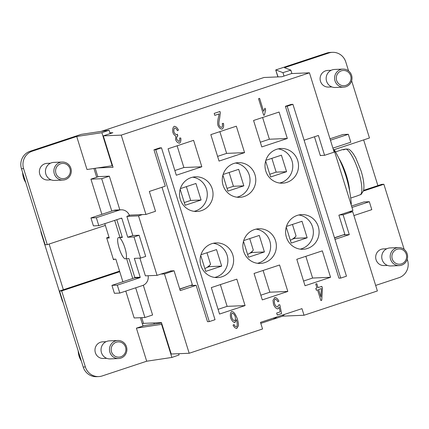 <?xml version="1.0" encoding="UTF-8"?>
<svg xmlns="http://www.w3.org/2000/svg" width="429" height="429" viewBox="0 0 429 429"><rect width="100%" height="100%" fill="white"/><g stroke="black" fill="none" stroke-linecap="round" stroke-linejoin="round"><path stroke-width="0.64" d="M350.713 198.053L357.448 195.822A24.292 6.06 -108.3 0 0 357.845 195.624L361.159 194.385L363.556 190.594C364.489 185.821 363.636 179.188 360.998 170.683L355.7 157.727L353.083 153.453C351.088 150.869 349.517 149.421 348.369 149.115L346.069 149.008L343.581 149.828A24.292 6.06 -108.3 0 0 342.181 149.705L335.516 151.914M333.333 149.517A123.482 8.489 162.7 0 1 334.4 149.994A39.254 9.792 71.7 0 1 335.188 151.324A123.482 119.273 -92.4 0 1 345.962 176.169A123.482 119.273 -92.4 0 1 351.228 202.837L350.595 203.046M342.615 149.63L346.042 149.013M332.443 52.327L330.287 52.418A13.878 13.406 87.6 0 0 326.753 53.067L328.909 52.976A13.878 13.406 -92.4 0 1 332.443 52.327A13.878 13.406 -92.4 0 1 339.135 53.861A13.878 13.406 -92.4 0 1 345.785 61.974L348.584 70.957M407.228 259.245L407.55 260.28A13.878 13.406 -92.4 0 1 406.724 270.865A13.878 13.406 -92.4 0 1 398.906 277.724L375.665 285.419M351.598 75.37A9.02 8.714 87.6 0 0 342.927 69.101A9.02 8.714 87.6 0 0 335.006 80.861A9.02 8.714 87.6 0 0 343.683 87.13A9.02 8.714 87.6 0 0 351.598 75.37M350.681 75.777A7.636 7.373 87.6 0 0 341.398 70.828A7.636 7.373 87.6 0 0 336.642 80.427A7.636 7.373 87.6 0 0 345.924 85.371A7.636 7.373 87.6 0 0 350.681 75.777M342.927 69.101L334.491 69.455A9.02 8.714 87.6 0 0 326.576 81.215A9.02 8.714 87.6 0 0 335.247 87.484L343.683 87.13M331.869 86.931L328.485 87.071A8.328 8.044 -92.4 0 1 320.484 81.285A8.328 8.044 -92.4 0 1 327.788 70.431L331.172 70.292M390.599 259.336A9.02 8.714 -92.4 0 1 398.514 247.576A9.02 8.714 -92.4 0 1 407.185 253.845A9.02 8.714 -92.4 0 1 399.27 265.605A9.02 8.714 -92.4 0 1 390.599 259.336M392.235 258.901A7.636 7.373 -92.4 0 1 396.986 249.308A7.636 7.373 -92.4 0 1 406.268 254.252A7.636 7.373 -92.4 0 1 401.517 263.846A7.636 7.373 -92.4 0 1 392.235 258.901M399.27 265.605L390.835 265.959A9.02 8.714 -92.4 0 1 382.164 259.69A9.02 8.714 -92.4 0 1 390.079 247.93L398.514 247.576M387.457 265.406L384.078 265.551A8.328 8.044 -92.4 0 1 376.072 259.765A8.328 8.044 -92.4 0 1 383.376 248.906L386.76 248.766M110.14 133.612L109.079 130.212L81.129 134.379L30.094 151.276A13.878 13.406 87.6 0 0 22.276 158.135A13.878 13.406 87.6 0 0 21.45 168.72L23.606 168.629A13.878 13.406 -92.4 0 1 24.432 158.044A13.878 13.406 -92.4 0 1 32.245 151.185L76.7 136.47L86.99 169.519L112.178 165.75L101.888 132.695L76.7 136.47M178.689 353.7L179.081 354.96L171.884 357.443L146.697 361.218L102.247 375.933A13.878 13.406 -92.4 0 1 98.713 376.582A13.878 13.406 -92.4 0 1 92.02 375.048A13.878 13.406 -92.4 0 1 85.371 366.94L61.69 290.921L59.54 291.012L63.369 289.741L49.131 244.037M85.371 366.94L83.215 367.026A13.878 13.406 87.6 0 0 89.865 375.139A13.878 13.406 87.6 0 0 96.557 376.673L98.713 376.582M70.887 168.302A9.02 8.714 -92.4 0 1 62.966 180.062A9.02 8.714 -92.4 0 1 54.295 173.793A9.02 8.714 -92.4 0 1 62.21 162.033A9.02 8.714 -92.4 0 1 70.887 168.302M69.965 168.71A7.636 7.373 -92.4 0 1 65.213 178.303A7.636 7.373 -92.4 0 1 55.931 173.354A7.636 7.373 -92.4 0 1 60.682 163.76A7.636 7.373 -92.4 0 1 69.965 168.71M62.966 180.062L54.531 180.416A9.02 8.714 -92.4 0 1 45.86 174.147A9.02 8.714 -92.4 0 1 53.775 162.387L62.21 162.033M51.158 179.858L47.775 180.003A8.328 8.044 -92.4 0 1 39.768 174.217A8.328 8.044 -92.4 0 1 47.077 163.363L50.456 163.218M109.888 352.268A9.02 8.714 87.6 0 0 118.56 358.537A9.02 8.714 87.6 0 0 126.475 346.777A9.02 8.714 87.6 0 0 117.803 340.508A9.02 8.714 87.6 0 0 109.888 352.268M111.519 351.828A7.636 7.373 87.6 0 0 120.801 356.778A7.636 7.373 87.6 0 0 125.558 347.184A7.636 7.373 87.6 0 0 116.275 342.235A7.636 7.373 87.6 0 0 111.519 351.828M117.803 340.508L109.368 340.862A9.02 8.714 87.6 0 0 101.453 352.622A9.02 8.714 87.6 0 0 110.124 358.891L118.56 358.537M106.746 358.338L103.362 358.478A8.328 8.044 -92.4 0 1 95.361 352.692A8.328 8.044 -92.4 0 1 102.665 341.838L106.049 341.693M125.391 258.875A11.245 2.805 71.7 0 1 119.267 248.67A11.245 2.805 71.7 0 1 118.522 237.494A11.245 2.805 71.7 0 1 118.72 237.457A11.245 2.805 71.7 0 1 124.839 247.662A11.245 2.805 71.7 0 1 125.59 258.837A11.245 2.805 71.7 0 1 125.391 258.875M297.715 160.559A17.348 16.758 -92.4 0 1 282.491 183.172A17.348 16.758 -92.4 0 1 265.814 171.117A17.348 16.758 -92.4 0 1 281.038 148.504A17.348 16.758 -92.4 0 1 297.715 160.559M278.18 148.879A17.348 16.758 -92.4 0 1 291.972 160.8A17.348 16.758 -92.4 0 1 279.611 183.038M254.971 174.71A17.348 16.758 -92.4 0 1 239.747 197.324A17.348 16.758 -92.4 0 1 223.069 185.269A17.348 16.758 -92.4 0 1 238.293 162.655A17.348 16.758 -92.4 0 1 254.971 174.71M235.435 163.031A17.348 16.758 -92.4 0 1 249.228 174.952A17.348 16.758 -92.4 0 1 236.867 197.184M212.226 188.862A17.348 16.758 -92.4 0 1 197.002 211.476A17.348 16.758 -92.4 0 1 180.325 199.421A17.348 16.758 -92.4 0 1 195.549 176.807A17.348 16.758 -92.4 0 1 212.226 188.862M192.691 177.182A17.348 16.758 -92.4 0 1 206.483 189.098A17.348 16.758 -92.4 0 1 194.123 211.336M318.302 226.662A17.348 16.758 -92.4 0 1 303.083 249.276A17.348 16.758 -92.4 0 1 286.406 237.221A17.348 16.758 -92.4 0 1 301.625 214.607A17.348 16.758 -92.4 0 1 318.302 226.662M298.766 214.983A17.348 16.758 -92.4 0 1 312.559 226.903A17.348 16.758 -92.4 0 1 300.198 249.136M275.557 240.814A17.348 16.758 -92.4 0 1 260.339 263.427A17.348 16.758 -92.4 0 1 243.661 251.373A17.348 16.758 -92.4 0 1 258.88 228.759A17.348 16.758 -92.4 0 1 275.557 240.814M256.022 229.134A17.348 16.758 -92.4 0 1 269.814 241.05A17.348 16.758 -92.4 0 1 257.454 263.288M232.813 254.96A17.348 16.758 -92.4 0 1 217.594 277.579A17.348 16.758 -92.4 0 1 200.917 265.524A17.348 16.758 -92.4 0 1 216.136 242.905A17.348 16.758 -92.4 0 1 232.813 254.96M213.277 243.286A17.348 16.758 -92.4 0 1 227.07 255.201A17.348 16.758 -92.4 0 1 214.709 277.44M40.798 230.834A13.878 13.406 87.6 0 0 41.382 233.746L61.969 299.844A13.878 13.406 87.6 0 0 63.138 302.563M214.795 115.347L219.085 113.932L214.795 115.353L214.189 113.401L219.986 111.481L220.302 112.929L219.637 118.334C218.897 121.343 218.704 123.59 219.058 125.086C219.723 126.582 220.576 127.354 221.605 127.397C222.463 126.748 222.689 125.456 222.286 123.514L223.461 123.364C223.943 126.244 223.488 128.148 222.104 129.081L221.809 129.129M223.439 123.364C223.922 126.244 223.471 128.148 222.083 129.081L222.104 129.081C220.388 129.038 218.999 127.81 217.937 125.397C217.449 123.643 217.594 121.064 218.388 117.664L219.085 113.932M222.083 129.081L221.798 129.129M219.97 111.481L220.286 112.934L219.621 118.334C218.881 121.343 218.688 123.595 219.042 125.086C219.707 126.582 220.554 127.354 221.584 127.397M232.18 313.138L232.196 313.138C231.429 313.83 231.279 315.294 231.746 317.54C232.593 319.557 233.537 320.602 234.583 320.672C235.403 319.964 235.612 318.581 235.205 316.516C234.304 314.457 233.301 313.331 232.196 313.138L232.18 313.138C231.413 313.83 231.258 315.299 231.724 317.54C232.577 319.562 233.521 320.602 234.566 320.672M231.639 311.481C233.489 311.454 235.333 313.787 237.173 318.49C238.165 321.68 238.578 324.104 238.406 325.761L236.797 328.383C235.392 328.399 234.137 327.3 233.033 325.085L234.052 324.571L235.001 326.185L236.352 326.7L237.098 325.852C237.371 324.592 237.13 322.511 236.363 319.621L234.92 322.533C233.338 322.394 231.928 320.892 230.679 318.028C230.046 314.854 230.373 312.671 231.655 311.481C233.505 311.454 235.349 313.787 237.189 318.49C238.181 321.68 238.594 324.104 238.422 325.761L236.561 328.426M236.347 319.621L234.733 322.565M235.001 326.185L236.336 326.7M234.036 324.571L234.985 326.185M321.359 288.578L318.597 289.489L320.919 296.948L321.359 288.578L318.597 289.489M318.613 289.489L320.935 296.943M315.728 284.025L316.8 283.671L318.034 287.623L321.836 286.363L322.42 288.229L321.755 300.257L320.876 300.552L317.54 289.843L316.366 290.235L315.782 288.368L316.961 287.977L315.728 284.025M316.361 290.229L317.54 289.843M320.876 300.547L321.734 300.262L322.399 288.229L321.82 286.368M318.034 287.623L316.784 283.676M277.257 314.988L281.58 313.556L277.257 314.988L276.651 313.052L280.142 311.894L279.225 307.309L277.89 308.891C276.228 308.773 274.769 307.287 273.514 304.434L272.994 300.311L274.946 297.501M274.667 297.549C276.297 297.549 277.713 298.777 278.914 301.228L277.836 301.78C276.973 300.053 276.088 299.201 275.187 299.211C274.308 299.978 274.115 301.533 274.598 303.866C275.456 305.92 276.469 306.966 277.627 307.003L278.716 304.863L279.805 304.783L281.596 313.551L279.788 304.783M274.651 297.549C276.281 297.549 277.697 298.777 278.893 301.228L277.831 301.775M277.89 308.891L279.225 307.309M277.461 307.035L277.627 307.003C276.448 306.966 275.439 305.92 274.581 303.866L274.581 303.866C274.093 301.533 274.292 299.978 275.166 299.211L275.166 299.211M179.499 143.179L179.499 143.179C180.663 142.342 181.097 140.626 180.791 138.025L179.622 138.015L180.791 138.025C181.113 140.626 180.684 142.342 179.515 143.179C177.933 143.061 176.635 141.919 175.617 139.741L175.777 135.993C174.619 135.575 173.654 134.4 172.882 132.464C172.351 129.553 172.796 127.51 174.212 126.33L174.469 126.282M177.456 130.679L178.432 130.067C177.22 127.617 175.81 126.367 174.195 126.33C175.826 126.367 177.236 127.611 178.448 130.067L177.461 130.684C176.512 128.85 175.606 127.96 174.737 128.003C173.884 128.748 173.643 130.094 174.013 132.052C174.759 133.757 175.659 134.636 176.727 134.695L177.408 134.218L177.644 136.068C176.769 136.599 176.458 137.714 176.716 139.414L178.973 141.522C179.671 141.018 179.89 139.849 179.622 138.015M177.842 136.036L177.66 136.063C176.791 136.599 176.48 137.714 176.732 139.414L178.957 141.522M177.821 136.036L177.392 134.234M174.716 128.003L174.716 128.003C173.863 128.748 173.622 130.1 173.992 132.052C174.737 133.757 175.643 134.636 176.705 134.695M263.701 115.304L258.537 98.718L259.604 98.364L263.615 111.288L265.02 108.129L265.637 110.097L264.377 115.079L263.701 115.299L264.377 115.079M265.637 110.097L264.398 115.079M265.615 110.097L265.009 108.146M263.615 111.288L259.588 98.37M141.731 317.653L143.511 323.369L161.46 322.613L171.235 354.016L189.184 353.26L262.553 328.973L260.494 322.361L301.962 308.633L304.022 315.245L282.298 316.157M333.859 151.201L334.389 151.024L352.922 210.516L349.093 211.787L352.681 211.631L377.386 290.959L304.022 315.245M352.681 211.631L343.114 214.8L349.286 234.631L334.99 239.366M340.717 278.094L338.921 278.169L285.392 106.306L291.135 104.403L292.927 104.327L287.183 106.226L340.717 278.094L346.46 276.196L292.927 104.327M304.107 140.213L318.404 135.478L324.581 155.309L334.153 152.139L309.448 72.817L121.241 135.124L145.946 214.446L155.518 211.277L149.34 191.447L165.288 186.17L153.968 149.812L159.711 147.908L161.502 147.833L215.031 319.702L209.293 321.6L207.497 321.68L196.171 285.323L180.223 290.599L174.045 270.769L164.479 273.938L160.886 274.088L157.062 275.359L145.393 275.847L139.881 258.135M189.184 353.26L164.479 273.938M261.797 146.927L253.566 120.485L279.086 112.039L287.317 138.476L261.797 146.927M219.053 161.079L210.821 134.636L236.341 126.19L244.573 152.627L219.053 161.079M176.308 175.23L168.077 148.788L193.592 140.337L201.828 166.779L176.308 175.23M305.035 285.741L296.798 259.298L322.318 250.852L330.555 277.295L305.035 285.741M262.291 299.892L254.054 273.45L279.574 265.004L287.811 291.447L262.291 299.892M219.546 314.044L211.309 287.602L236.829 279.156L245.066 305.593L219.546 314.044M206.966 252.745L210.575 264.328A17.348 16.758 -92.4 0 1 204.847 268.575M249.71 238.594L253.319 250.177A17.348 16.758 -92.4 0 1 247.592 254.424M186.374 186.642L190.674 200.44L184.282 202.558M229.118 172.49L233.419 186.288L227.027 188.406M292.455 224.442L296.064 236.025A17.348 16.758 -92.4 0 1 290.336 240.272M271.863 158.339L276.163 172.136L269.771 174.254M200.751 255.427L205.722 271.385L221.67 266.103L216.522 249.581L200.96 254.735M221.67 266.103L209.465 266.618L209.191 265.733M206.917 267.46L209.465 266.618M243.495 241.275L248.466 257.234L264.414 251.957L259.266 235.43L243.704 240.583M264.414 251.957L252.209 252.466L251.936 251.582M249.662 253.308L252.209 252.466M180.368 188.631L195.935 183.478L201.083 200.005L185.13 205.282L180.164 189.323M223.112 174.48L238.68 169.326L243.828 185.854L227.879 191.13L222.908 175.171M286.24 227.123L291.211 243.082L307.159 237.805L302.011 221.278L286.449 226.432M307.159 237.805L294.959 238.315L294.68 237.43M292.406 239.162L294.959 238.315M265.857 160.328L281.424 155.175L286.572 171.702L270.624 176.984L265.653 161.025M106.746 238.095L109.25 237.988L104.789 223.665M309.448 72.817L291.5 73.573L281.928 76.737L263.985 77.493L101.137 131.403M108.971 237.092L106.671 237.854L113.465 259.668L114.945 259.18M363.62 190.342L381.719 184.352L383.875 184.261L363.438 191.028M363.658 139.913L377.89 185.618M105.336 225.429L47.281 244.648L45.125 244.739L21.45 168.72M143.511 323.369L142.299 323.772M63.369 289.741L119.573 271.133M95.211 168.291L97.876 176.855M154.29 324.083L153.931 322.93M109.899 132.834L112.865 132.711L103.298 135.875L121.241 135.124M260.811 323.375L282.025 316.35L284.915 314.28M276.941 316.918L274.051 318.994L273.734 317.98M245.066 305.593L227.118 306.349L218.082 309.341M220.35 284.609L227.118 306.349M287.811 291.447L269.862 292.197L260.827 295.19M263.095 270.458L269.862 292.197M330.555 277.295L312.607 278.046L303.571 281.038M305.839 256.306L312.607 278.046M201.083 200.005L190.674 200.44M243.828 185.854L233.419 186.288M174.844 170.522L183.885 167.53L177.113 145.796M201.828 166.779L183.885 167.53M217.589 156.376L226.63 153.384L219.857 131.644M244.573 152.627L226.63 153.384M286.572 171.702L276.163 172.136M260.333 142.224L269.374 139.232L262.602 117.492M287.317 138.476L269.374 139.232M122.876 281.746L115.835 259.143L113.336 259.245M125.788 291.087L134.159 317.969L144.927 317.519L135.677 287.816M111.942 285.365L114.409 293.297L119.793 293.071L117.326 285.14L111.942 285.365L134.588 277.869A0.349 0.338 87.6 0 0 134.803 277.429L128.936 258.59L126.603 258.687L132.765 278.469M117.326 285.14L139.972 277.643A0.349 0.338 87.6 0 0 140.186 277.204L134.32 258.365L140.605 258.102L145.704 256.413L139.119 235.258L134.014 236.947L140.605 258.102M98.793 225.649L93.409 225.874L90.943 217.943L96.327 217.712L98.793 225.649L121.445 218.147A0.349 0.338 87.6 0 1 121.863 218.372L127.735 237.216L134.014 236.947M114.677 220.388L120.018 237.537L122.351 237.441L116.817 219.68M93.935 168.479L96.664 177.257L90.927 179.156L101.694 178.705L111.765 211.047M90.927 179.156L101.877 214.318M351.968 207.459L369.326 201.71L371.798 209.647L353.909 215.567M332.909 148.144L350.799 142.219L348.327 134.288L330.437 140.213M369.326 201.71L363.942 201.941L351.528 206.049M329.998 138.798L342.943 134.513L348.327 134.288M339.924 168.785L346.509 189.934M334.389 151.024L333.81 151.051M120.018 237.537L122.158 236.829M127.735 237.216L132.834 235.521L139.119 235.258M129.274 215.143L142.358 214.597L138.529 215.862L157.062 275.359M138.529 215.862L126.866 216.355L132.834 235.521M119.793 293.071L142.444 285.575A8.677 8.382 87.6 0 0 148.107 275.734M126.866 216.355L129.413 215.514A8.677 8.382 87.6 0 0 121.182 209.813L115.798 210.038A8.677 8.382 87.6 0 0 113.588 210.441L90.943 217.943M143.313 285.226L152.585 314.988L144.927 317.519M121.182 209.813A8.677 8.382 87.6 0 0 118.972 210.215L96.327 217.712M119.75 271.702L61.69 290.921M47.281 244.648L23.606 168.629M142.927 325.783L161.577 322.989M161.969 324.265L136.406 328.169L142.991 325.986L140.412 317.712M146.697 361.218L136.406 328.169M171.884 357.443L161.594 324.394M112.559 165.615L112.178 165.75M109.079 130.212L101.888 132.695M83.215 367.026L59.54 291.012M101.694 178.705L109.347 176.169L119.841 209.867M109.347 176.169L98.579 176.625L96.664 177.257M171.155 270.892L160.886 274.088M174.045 270.769L170.458 270.919M161.996 187.258L192.38 284.813L179.724 289.001M142.358 214.597L145.946 214.446M103.298 135.875L113.074 167.278L97.678 167.921M179.783 289.189L190.728 285.355M196.171 285.323L190.787 285.548M161.502 147.833L155.759 149.737L209.293 321.6M155.759 149.737L153.968 149.812M334.014 149.726L369.46 137.988L351.641 80.77M278.056 76.904L275.713 69.965L326.753 53.067M277.879 76.909L275.713 69.965M328.909 52.976L284.454 67.691L290.851 70.142L291.913 73.552M275.89 69.954L282.947 72.657L284.003 76.051M282.947 72.657L290.851 70.142M404.172 249.431L383.875 184.261M334.4 149.994L333.569 150.268M334.55 151.534L335.188 151.324M350.981 204.295L351.281 204.199A39.254 9.792 71.7 0 0 351.228 202.837M334.491 237.763L344.857 234.331L338.883 215.165L349.093 211.787M314.473 136.781L320.356 155.673L320.994 155.459L320.297 155.491M343.844 234.668L334.55 237.956M287.183 106.226L285.392 106.306M349.286 234.631L343.908 234.856M343.114 214.8L339.521 214.95M324.581 155.309L320.994 155.459M346.069 149.008A24.292 6.06 71.7 0 1 358.585 171.68A24.292 6.06 71.7 0 1 360.333 194.804M338.931 158.435A24.292 6.06 71.7 0 1 346.46 175.692A24.292 6.06 71.7 0 1 349.673 191.28M25.756 182.556A19.085 18.436 -92.4 0 1 23.509 177.756A19.085 18.436 -92.4 0 1 22.63 172.506M78.217 350.986A19.085 18.436 87.6 0 0 79.102 356.231A19.085 18.436 87.6 0 0 81.349 361.03M62.285 299.833L61.969 299.844M41.382 233.746L41.699 233.73M140.186 277.204L134.803 277.429M121.863 218.372L120.603 218.425M113.588 210.441L118.972 210.215M139.972 277.643L134.588 277.869M32.245 151.185L30.094 151.276M22.576 172.34L23.461 177.745L25.794 182.674M78.169 350.82L79.049 356.226L81.387 361.154"/></g></svg>
